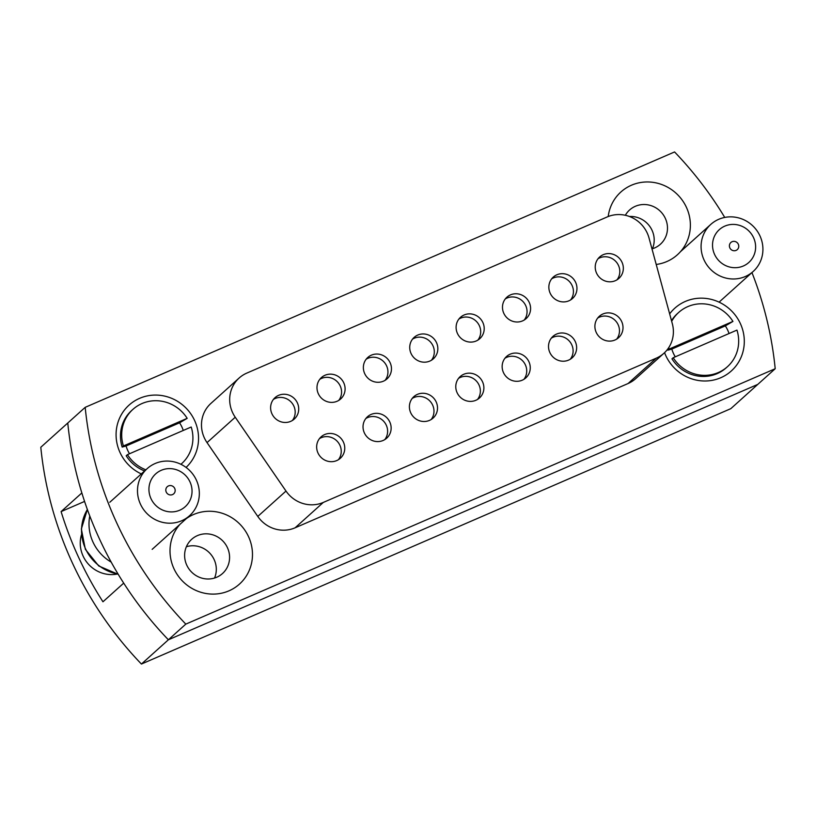 <?xml version="1.0" encoding="UTF-8"?>
<svg xmlns="http://www.w3.org/2000/svg" width="816" height="816" viewBox="0 0 816 816"><rect width="100%" height="100%" fill="white"/><g stroke="black" fill="none" stroke-linecap="round" stroke-linejoin="round"><path stroke-width="1.22" d="M458.582 378.328A14.392 13.77 -132 0 1 479.002 384.948A14.392 13.77 -132 0 1 477.554 399.412M482.521 381.776A14.392 13.77 -132 0 1 479.461 397.984A14.392 13.77 -132 0 1 457.144 392.782A14.392 13.77 -132 0 1 460.204 376.574A14.392 13.77 -132 0 1 482.521 381.776M458.908 319.025A14.392 13.77 -132 0 1 479.329 325.655A14.392 13.77 -132 0 1 477.88 340.109M482.848 322.483A14.392 13.77 -132 0 1 479.788 338.681A14.392 13.77 -132 0 1 457.46 333.479A14.392 13.77 -132 0 1 460.53 317.281A14.392 13.77 -132 0 1 482.848 322.483M232.591 412.59A30.712 29.386 48 0 0 235.243 417.231L285.998 491.059A30.712 29.386 48 0 0 323.309 502.432L656.288 358.153A30.712 29.386 48 0 0 663.949 353.236A30.712 29.386 48 0 0 672.313 323.666L649.006 237.946A30.712 29.386 48 0 0 607.226 216.934L246.789 373.106A30.712 29.386 48 0 0 239.129 378.022A30.712 29.386 48 0 0 232.591 412.59M235.243 417.231L207.029 442.609A30.712 29.386 -132 0 1 204.388 437.968A30.712 29.386 -132 0 1 210.926 403.4L239.129 378.022M664.561 352.655A42.228 40.402 48 0 0 665.836 355.705A42.228 40.402 48 0 0 720.783 377.726A42.228 40.402 48 0 0 740.306 323.442A42.228 40.402 48 0 0 669.65 313.874M656.217 264.466A42.228 40.402 48 0 0 686.378 207.244A42.228 40.402 48 0 0 642.539 182.243A42.228 40.402 48 0 0 608.216 216.526M651.984 248.88A23.032 22.042 48 0 0 660.399 244.239A23.032 22.042 48 0 0 665.305 218.311A23.032 22.042 48 0 0 629.585 209.987A23.032 22.042 48 0 0 625.342 215.271M652.443 248.737A23.032 22.042 48 0 0 652.025 230.255A23.032 22.042 48 0 0 629.462 216.495A23.032 22.042 48 0 1 652.025 230.255A23.032 22.042 48 0 1 652.443 248.737M179.989 524.321A42.228 40.402 48 0 0 174.012 568.823A42.228 40.402 48 0 0 228.959 590.835A42.228 40.402 48 0 0 248.482 536.551A42.228 40.402 48 0 0 186.334 518.609M186.793 565.213A23.032 22.042 48 0 0 222.503 573.536A23.032 22.042 48 0 0 227.409 547.618A23.032 22.042 48 0 0 191.689 539.294A23.032 22.042 48 0 0 186.793 565.213M214.547 578.044A23.032 22.042 48 0 0 214.129 559.562A23.032 22.042 48 0 0 186.374 546.73A23.032 22.042 48 0 1 214.129 559.562A23.032 22.042 48 0 1 214.547 578.044M186.068 467.425A42.228 40.402 48 0 0 194.545 420.362A42.228 40.402 48 0 0 139.607 398.341A42.228 40.402 48 0 0 120.074 452.625A42.228 40.402 48 0 0 141.301 473.923M724.741 217.433A355.103 339.772 48 0 0 674.577 151.949L85.19 407.337L67.769 423.014A355.103 339.772 48 0 0 81.845 492.946L61.098 511.601A355.103 339.772 -132 0 0 102.959 601.78L123.706 583.124A355.103 339.772 48 0 0 168.382 639.785L141.423 664.051A355.103 339.772 48 0 1 40.8 447.27L67.769 423.014A355.103 339.772 48 0 0 168.382 639.785L757.778 384.397L775.2 368.73A355.103 339.772 48 0 0 751.954 272.575M505.288 298.931A14.392 13.77 -132 0 1 525.698 305.561A14.392 13.77 -132 0 1 524.249 320.015M529.227 302.389A14.392 13.77 -132 0 1 526.157 318.587A14.392 13.77 -132 0 1 503.839 313.385A14.392 13.77 -132 0 1 506.899 297.187A14.392 13.77 -132 0 1 529.227 302.389M551.657 278.837A14.392 13.77 -132 0 1 572.067 285.467A14.392 13.77 -132 0 1 570.629 299.921M575.596 282.295A14.392 13.77 -132 0 1 572.536 298.493A14.392 13.77 -132 0 1 550.208 293.291A14.392 13.77 -132 0 1 553.279 277.093A14.392 13.77 -132 0 1 575.596 282.295M598.026 258.743A14.392 13.77 -132 0 1 618.446 265.373A14.392 13.77 -132 0 1 616.998 279.827M621.976 262.201A14.392 13.77 -132 0 1 618.905 278.399A14.392 13.77 -132 0 1 596.588 273.197A14.392 13.77 -132 0 1 599.648 256.999A14.392 13.77 -132 0 1 621.976 262.201M412.539 339.119A14.392 13.77 -132 0 1 432.949 345.749A14.392 13.77 -132 0 1 431.501 360.203M436.478 342.577A14.392 13.77 -132 0 1 433.408 358.775A14.392 13.77 -132 0 1 411.091 353.573A14.392 13.77 -132 0 1 414.151 337.375A14.392 13.77 -132 0 1 436.478 342.577M366.16 359.213A14.392 13.77 -132 0 1 386.58 365.843A14.392 13.77 -132 0 1 385.132 380.297M390.109 362.671A14.392 13.77 -132 0 1 387.039 378.869A14.392 13.77 -132 0 1 364.721 373.667A14.392 13.77 -132 0 1 367.781 357.469A14.392 13.77 -132 0 1 390.109 362.671M319.79 379.307A14.392 13.77 -132 0 1 340.201 385.937A14.392 13.77 -132 0 1 338.762 400.391M343.73 382.765A14.392 13.77 -132 0 1 340.67 398.963A14.392 13.77 -132 0 1 318.342 393.761A14.392 13.77 -132 0 1 321.412 377.563A14.392 13.77 -132 0 1 343.73 382.765M273.421 399.401A14.392 13.77 -132 0 1 293.831 406.031A14.392 13.77 -132 0 1 292.383 420.485M297.361 402.859A14.392 13.77 -132 0 1 294.29 419.057A14.392 13.77 -132 0 1 271.973 413.855A14.392 13.77 -132 0 1 275.033 397.657A14.392 13.77 -132 0 1 297.361 402.859M504.961 358.234A14.392 13.77 -132 0 1 525.371 364.854A14.392 13.77 -132 0 1 523.923 379.318M528.901 361.682A14.392 13.77 -132 0 1 525.83 377.89A14.392 13.77 -132 0 1 503.513 372.688A14.392 13.77 -132 0 1 506.573 356.48A14.392 13.77 -132 0 1 528.901 361.682M551.33 338.14A14.392 13.77 -132 0 1 571.751 344.76A14.392 13.77 -132 0 1 570.302 359.224M575.27 341.588A14.392 13.77 -132 0 1 572.21 357.796A14.392 13.77 -132 0 1 549.882 352.594A14.392 13.77 -132 0 1 552.952 336.386A14.392 13.77 -132 0 1 575.27 341.588M597.7 318.046A14.392 13.77 -132 0 1 618.12 324.676A14.392 13.77 -132 0 1 616.672 339.13M621.649 321.494A14.392 13.77 -132 0 1 618.579 337.702A14.392 13.77 -132 0 1 596.261 332.5A14.392 13.77 -132 0 1 599.321 316.292A14.392 13.77 -132 0 1 621.649 321.494M412.213 398.422A14.392 13.77 -132 0 1 432.623 405.042A14.392 13.77 -132 0 1 431.185 419.506M436.152 401.87A14.392 13.77 -132 0 1 433.092 418.078A14.392 13.77 -132 0 1 410.764 412.876A14.392 13.77 -132 0 1 413.834 396.668A14.392 13.77 -132 0 1 436.152 401.87M365.833 418.516A14.392 13.77 -132 0 1 386.254 425.136A14.392 13.77 -132 0 1 384.805 439.6M389.783 421.964A14.392 13.77 -132 0 1 386.713 438.172A14.392 13.77 -132 0 1 364.395 432.97A14.392 13.77 -132 0 1 367.455 416.762A14.392 13.77 -132 0 1 389.783 421.964M319.464 438.61A14.392 13.77 -132 0 1 339.884 445.23A14.392 13.77 -132 0 1 338.436 459.694M343.403 442.058A14.392 13.77 -132 0 1 340.343 458.266A14.392 13.77 -132 0 1 318.016 453.064A14.392 13.77 -132 0 1 321.086 436.856A14.392 13.77 -132 0 1 343.403 442.058M663.949 353.236L635.735 378.614A30.712 29.386 -132 0 1 628.075 383.53L656.288 358.153M323.309 502.432L295.096 527.809L628.075 383.53M295.096 527.809A30.712 29.386 -132 0 1 257.785 516.436L285.998 491.059M207.029 442.609L257.785 516.436M85.19 407.337A355.103 339.772 48 0 0 185.813 624.118L775.2 368.73M141.423 664.051L730.81 408.663L757.778 384.397L168.382 639.785L185.813 624.118M116.882 574.117A30.712 29.386 -132 0 1 83.161 556.206A30.712 29.386 -132 0 1 81.457 534.745M84.568 501.432L61.098 511.601M729.851 247.891A4.794 4.59 48 0 0 737.287 249.625A4.794 4.59 48 0 0 738.307 244.219A4.794 4.59 48 0 0 730.871 242.485A4.794 4.59 48 0 0 729.851 247.891M753.535 237.619A22.073 21.124 48 0 0 724.822 226.114A22.073 21.124 48 0 0 714.612 254.49A22.073 21.124 48 0 0 743.335 265.996A22.073 21.124 48 0 0 753.535 237.619M704.075 260.018A31.671 30.304 -132 0 1 710.818 224.38A31.671 30.304 -132 0 1 759.931 235.824A31.671 30.304 -132 0 1 753.188 271.463A31.671 30.304 -132 0 1 704.075 260.018M174.716 488.427A4.794 4.59 48 0 0 167.28 486.693A4.794 4.59 48 0 0 166.26 492.099A4.794 4.59 48 0 0 173.696 493.833A4.794 4.59 48 0 0 174.716 488.427M151.021 498.698A22.073 21.124 48 0 0 179.744 510.204A22.073 21.124 48 0 0 189.955 481.828A22.073 21.124 48 0 0 161.231 470.322A22.073 21.124 48 0 0 151.021 498.698M196.34 480.032A31.671 30.304 -132 0 1 189.598 515.671A31.671 30.304 -132 0 1 140.485 504.227A31.671 30.304 -132 0 1 147.227 468.588A31.671 30.304 -132 0 1 196.34 480.032M111.19 562.102A42.993 41.137 -132 0 1 93.065 542.242A42.993 41.137 -132 0 1 89.77 515.957M183.263 430.46A30.712 29.386 48 0 0 181.907 427.003A30.712 29.386 48 0 0 179.561 422.81L187.18 418.343A36.475 34.894 48 0 0 132.916 409.377L131.672 410.499A36.475 34.894 48 0 0 122.176 447.086L126.062 445.985A30.712 29.386 48 0 0 127.745 450.463A30.712 29.386 48 0 0 129.509 453.747M187.18 418.343L123.42 445.975L122.176 447.086M132.916 409.377A36.475 34.894 48 0 0 123.42 445.975M144.605 470.944A36.475 34.894 48 0 1 126.205 455.767L127.449 454.645L191.199 427.013A36.475 34.894 48 0 1 181.703 463.61A36.475 34.894 48 0 1 180.917 464.294M127.449 454.645A36.475 34.894 48 0 0 145.85 469.822M179.561 422.81L126.062 445.985M667.641 349.187A36.475 34.894 48 0 0 667.937 350.166L671.823 349.064A30.712 29.386 48 0 0 673.506 353.542A30.712 29.386 48 0 0 675.271 356.827M729.025 333.53A30.712 29.386 48 0 0 727.668 330.082A30.712 29.386 48 0 0 725.322 325.89L732.941 321.422A36.475 34.894 48 0 0 678.677 312.457L677.433 313.579A36.475 34.894 48 0 0 671.486 320.647M732.941 321.422L669.181 349.054L667.937 350.166M678.677 312.457A36.475 34.894 48 0 0 671.68 321.331M668.753 347.596A36.475 34.894 48 0 0 669.181 349.054M673.21 357.724L736.96 330.092A36.475 34.894 48 0 1 727.464 366.69A36.475 34.894 48 0 1 673.21 357.724L671.966 358.836A36.475 34.894 48 0 0 726.22 367.802L727.464 366.69M725.322 325.89L671.823 349.064M87.373 509.5A42.993 41.137 48 0 0 85.598 548.954A42.993 41.137 48 0 0 118.085 574.076M710.818 224.38L680.401 251.746M753.188 271.463L719.09 302.144M189.598 515.671L152.164 549.352M118.259 574.352L98.746 565.967L85.354 549.331L81.355 528.982L87.353 509.459M147.227 468.588L109.793 502.268M180.938 464.304L181.703 463.61"/></g></svg>
